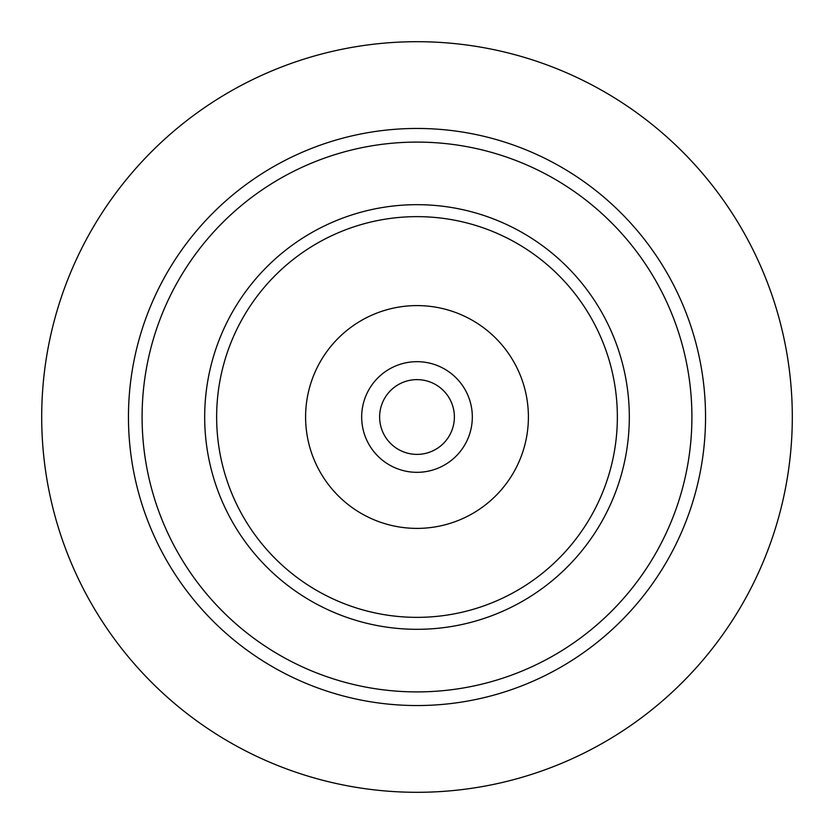 <?xml version="1.0" encoding="UTF-8"?>
<svg xmlns="http://www.w3.org/2000/svg" width="834" height="834" viewBox="0 0 834 834"><rect width="100%" height="100%" fill="white"/><g stroke="black" fill="none" stroke-linecap="round" stroke-linejoin="round"><path stroke-width="1.25" d="M417 454.384A37.384 37.384 0 0 1 384.63 398.308A37.384 37.384 0 0 1 449.37 398.308A37.384 37.384 0 0 1 417 454.384M417 472.325A55.325 55.325 0 0 1 369.087 389.342A55.325 55.325 0 0 1 464.913 389.342A55.325 55.325 0 0 1 417 472.325M417 528.391A111.391 111.391 0 0 1 320.527 361.299A111.391 111.391 0 0 1 513.473 361.299A111.391 111.391 0 0 1 417 528.391M417 204.674A212.326 212.326 0 0 0 233.124 523.158A212.326 212.326 0 0 0 600.876 523.158A212.326 212.326 0 0 0 417 204.674M417 617.358A200.358 200.358 0 0 1 216.642 417A200.358 200.358 0 0 1 417 216.642A200.358 200.358 0 0 1 617.358 417A200.358 200.358 0 0 1 417 617.358M417 142.093A274.907 274.907 0 0 1 655.076 554.454A274.907 274.907 0 0 1 178.924 554.454A274.907 274.907 0 0 1 417 142.093M417 128.457A288.543 288.543 0 0 0 128.457 417A288.543 288.543 0 0 0 417 705.543A288.543 288.543 0 0 0 705.543 417A288.543 288.543 0 0 0 417 128.457M417 792.3A375.3 375.3 0 0 1 91.98 229.35A375.3 375.3 0 0 1 742.02 229.35A375.3 375.3 0 0 1 417 792.3"/></g></svg>
